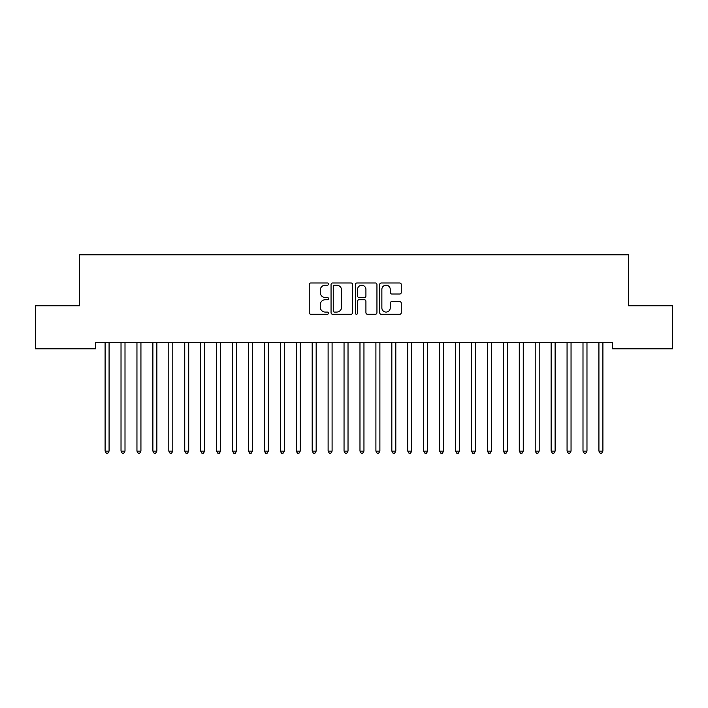 <?xml version="1.0" encoding="UTF-8"?>
<svg xmlns="http://www.w3.org/2000/svg" width="708" height="708" viewBox="0 0 708 708"><rect width="100%" height="100%" fill="white"/><g stroke="black" fill="none" stroke-linecap="round" stroke-linejoin="round"><path stroke-width="1.06" d="M328.512 284.085A1.097 1.097 0 0 0 327.415 282.988L310.803 282.988A1.566 1.566 0 0 0 309.237 284.554L309.237 312.697A1.566 1.566 0 0 0 310.803 314.264L327.415 314.264A1.097 1.097 0 0 0 328.512 313.166A1.097 1.097 0 0 0 327.415 312.078L325.264 312.078A5 5 0 0 1 320.264 307.068L320.264 304.723A5 5 0 0 1 325.264 299.723L327.415 299.723A1.097 1.097 0 0 0 328.512 298.626A1.097 1.097 0 0 0 327.415 297.537L325.264 297.537A5 5 0 0 1 320.264 292.528L320.264 290.183A5 5 0 0 1 325.264 285.182L327.415 285.182A1.097 1.097 0 0 0 328.512 284.085M399.701 294.015A1.566 1.566 0 0 0 401.259 292.448L401.259 284.554A1.566 1.566 0 0 0 399.701 282.988L381.249 282.988A1.566 1.566 0 0 0 379.683 284.554L379.683 312.697A1.566 1.566 0 0 0 381.249 314.264L399.701 314.264A1.566 1.566 0 0 0 401.259 312.697L401.259 303.166A1.566 1.566 0 0 0 399.701 301.599L391.798 301.599A1.566 1.566 0 0 0 390.241 303.166L390.241 307.892A4.186 4.186 0 0 1 386.055 312.078A4.186 4.186 0 0 1 381.869 307.892L381.869 289.36A4.186 4.186 0 0 1 386.055 285.182A4.186 4.186 0 0 1 390.241 289.36L390.241 292.448A1.566 1.566 0 0 0 391.798 294.015L399.701 294.015M612.544 342.433L95.456 342.433L95.456 348.805L35.4 348.805L35.4 305.794L79.526 305.794L79.526 254.818L628.474 254.818L628.474 305.794L672.6 305.794L672.6 348.805L612.544 348.805L612.544 342.433M352.628 284.554A1.566 1.566 0 0 0 351.071 282.988L332.618 282.988A1.566 1.566 0 0 0 331.052 284.554L331.052 312.697A1.566 1.566 0 0 0 332.618 314.264L351.071 314.264A1.566 1.566 0 0 0 352.628 312.697L352.628 284.554M356.929 282.988L375.382 282.988A1.566 1.566 0 0 1 376.948 284.554L376.948 312.697A1.566 1.566 0 0 1 375.382 314.264L367.487 314.264A1.566 1.566 0 0 1 365.921 312.697L365.921 301.289A1.566 1.566 0 0 0 364.363 299.723L359.124 299.723A1.566 1.566 0 0 0 357.558 301.289L357.558 313.166A1.097 1.097 0 0 1 356.46 314.264A1.097 1.097 0 0 1 355.372 313.166L355.372 284.554A1.566 1.566 0 0 1 356.929 282.988M334.335 285.182A1.097 1.097 0 0 0 333.247 286.271L333.247 310.98A1.097 1.097 0 0 0 334.335 312.078L336.601 312.078A5 5 0 0 0 341.61 307.068L341.61 290.183A5 5 0 0 0 336.601 285.182L334.335 285.182M365.921 289.439A4.186 4.186 0 0 0 361.744 285.262A4.186 4.186 0 0 0 357.558 289.439L357.558 295.971A1.566 1.566 0 0 0 359.124 297.537L364.363 297.537A1.566 1.566 0 0 0 365.921 295.971L365.921 289.439M104.881 342.433L104.979 342.672A1.593 1.593 0 0 1 105.094 343.265L105.094 451.111L109.076 451.111L109.076 343.265A1.593 1.593 0 0 1 109.191 342.672L109.289 342.433M109.076 451.111L107.882 453.182L106.288 453.182L105.094 451.111M120.811 342.433L120.909 342.672A1.593 1.593 0 0 1 121.024 343.265L121.024 451.111L125.006 451.111L125.006 343.265A1.593 1.593 0 0 1 125.121 342.672L125.219 342.433M125.006 451.111L123.812 453.182L122.218 453.182L121.024 451.111M136.741 342.433L136.839 342.672A1.593 1.593 0 0 1 136.954 343.265L136.954 451.111L140.936 451.111L140.936 343.265A1.593 1.593 0 0 1 141.051 342.672L141.149 342.433M140.936 451.111L139.742 453.182L138.148 453.182L136.954 451.111M152.671 342.433L152.769 342.672A1.593 1.593 0 0 1 152.884 343.265L152.884 451.111L156.866 451.111L156.866 343.265A1.593 1.593 0 0 1 156.981 342.672L157.079 342.433M156.866 451.111L155.672 453.182L154.078 453.182L152.884 451.111M168.601 342.433L168.699 342.672A1.593 1.593 0 0 1 168.814 343.265L168.814 451.111L172.796 451.111L172.796 343.265A1.593 1.593 0 0 1 172.911 342.672L173.009 342.433M172.796 451.111L171.602 453.182L170.008 453.182L168.814 451.111M184.531 342.433L184.629 342.672A1.593 1.593 0 0 1 184.744 343.265L184.744 451.111L188.726 451.111L188.726 343.265A1.593 1.593 0 0 1 188.841 342.672L188.939 342.433M188.726 451.111L187.531 453.182L185.939 453.182L184.744 451.111M200.461 342.433L200.559 342.672A1.593 1.593 0 0 1 200.674 343.265L200.674 451.111L204.656 451.111L204.656 343.265A1.593 1.593 0 0 1 204.771 342.672L204.869 342.433M204.656 451.111L203.462 453.182L201.868 453.182L200.674 451.111M216.391 342.433L216.489 342.672A1.593 1.593 0 0 1 216.604 343.265L216.604 451.111L220.586 451.111L220.586 343.265A1.593 1.593 0 0 1 220.701 342.672L220.799 342.433M220.586 451.111L219.392 453.182L217.798 453.182L216.604 451.111M232.321 342.433L232.419 342.672A1.593 1.593 0 0 1 232.534 343.265L232.534 451.111L236.516 451.111L236.516 343.265A1.593 1.593 0 0 1 236.631 342.672L236.729 342.433M236.516 451.111L235.321 453.182L233.729 453.182L232.534 451.111M248.251 342.433L248.349 342.672A1.593 1.593 0 0 1 248.464 343.265L248.464 451.111L252.446 451.111L252.446 343.265A1.593 1.593 0 0 1 252.561 342.672L252.659 342.433M252.446 451.111L251.251 453.182L249.659 453.182L248.464 451.111M264.181 342.433L264.279 342.672A1.593 1.593 0 0 1 264.394 343.265L264.394 451.111L268.376 451.111L268.376 343.265A1.593 1.593 0 0 1 268.491 342.672L268.589 342.433M268.376 451.111L267.181 453.182L265.589 453.182L264.394 451.111M280.111 342.433L280.209 342.672A1.593 1.593 0 0 1 280.324 343.265L280.324 451.111L284.306 451.111L284.306 343.265A1.593 1.593 0 0 1 284.421 342.672L284.519 342.433M284.306 451.111L283.111 453.182L281.519 453.182L280.324 451.111M296.041 342.433L296.139 342.672A1.593 1.593 0 0 1 296.254 343.265L296.254 451.111L300.236 451.111L300.236 343.265A1.593 1.593 0 0 1 300.351 342.672L300.449 342.433M300.236 451.111L299.041 453.182L297.449 453.182L296.254 451.111M311.971 342.433L312.069 342.672A1.593 1.593 0 0 1 312.184 343.265L312.184 451.111L316.166 451.111L316.166 343.265A1.593 1.593 0 0 1 316.281 342.672L316.379 342.433M316.166 451.111L314.971 453.182L313.379 453.182L312.184 451.111M327.901 342.433L327.999 342.672A1.593 1.593 0 0 1 328.114 343.265L328.114 451.111L332.096 451.111L332.096 343.265A1.593 1.593 0 0 1 332.211 342.672L332.309 342.433M332.096 451.111L330.901 453.182L329.309 453.182L328.114 451.111M343.831 342.433L343.929 342.672A1.593 1.593 0 0 1 344.044 343.265L344.044 451.111L348.026 451.111L348.026 343.265A1.593 1.593 0 0 1 348.141 342.672L348.239 342.433M348.026 451.111L346.832 453.182L345.239 453.182L344.044 451.111M359.761 342.433L359.859 342.672A1.593 1.593 0 0 1 359.974 343.265L359.974 451.111L363.956 451.111L363.956 343.265A1.593 1.593 0 0 1 364.071 342.672L364.169 342.433M363.956 451.111L362.761 453.182L361.169 453.182L359.974 451.111M375.691 342.433L375.789 342.672A1.593 1.593 0 0 1 375.904 343.265L375.904 451.111L379.886 451.111L379.886 343.265A1.593 1.593 0 0 1 380.001 342.672L380.099 342.433M379.886 451.111L378.691 453.182L377.099 453.182L375.904 451.111M391.621 342.433L391.719 342.672A1.593 1.593 0 0 1 391.834 343.265L391.834 451.111L395.816 451.111L395.816 343.265A1.593 1.593 0 0 1 395.931 342.672L396.029 342.433M395.816 451.111L394.621 453.182L393.029 453.182L391.834 451.111M407.551 342.433L407.649 342.672A1.593 1.593 0 0 1 407.764 343.265L407.764 451.111L411.746 451.111L411.746 343.265A1.593 1.593 0 0 1 411.861 342.672L411.959 342.433M411.746 451.111L410.551 453.182L408.959 453.182L407.764 451.111M423.481 342.433L423.579 342.672A1.593 1.593 0 0 1 423.694 343.265L423.694 451.111L427.676 451.111L427.676 343.265A1.593 1.593 0 0 1 427.791 342.672L427.889 342.433M427.676 451.111L426.481 453.182L424.889 453.182L423.694 451.111M439.411 342.433L439.509 342.672A1.593 1.593 0 0 1 439.624 343.265L439.624 451.111L443.606 451.111L443.606 343.265A1.593 1.593 0 0 1 443.721 342.672L443.819 342.433M443.606 451.111L442.411 453.182L440.819 453.182L439.624 451.111M455.341 342.433L455.439 342.672A1.593 1.593 0 0 1 455.554 343.265L455.554 451.111L459.536 451.111L459.536 343.265A1.593 1.593 0 0 1 459.651 342.672L459.749 342.433M459.536 451.111L458.341 453.182L456.749 453.182L455.554 451.111M471.271 342.433L471.369 342.672A1.593 1.593 0 0 1 471.484 343.265L471.484 451.111L475.466 451.111L475.466 343.265A1.593 1.593 0 0 1 475.581 342.672L475.679 342.433M475.466 451.111L474.272 453.182L472.679 453.182L471.484 451.111M487.201 342.433L487.299 342.672A1.593 1.593 0 0 1 487.414 343.265L487.414 451.111L491.396 451.111L491.396 343.265A1.593 1.593 0 0 1 491.511 342.672L491.609 342.433M491.396 451.111L490.202 453.182L488.609 453.182L487.414 451.111M503.131 342.433L503.229 342.672A1.593 1.593 0 0 1 503.344 343.265L503.344 451.111L507.326 451.111L507.326 343.265A1.593 1.593 0 0 1 507.441 342.672L507.539 342.433M507.326 451.111L506.131 453.182L504.538 453.182L503.344 451.111M519.061 342.433L519.159 342.672A1.593 1.593 0 0 1 519.274 343.265L519.274 451.111L523.256 451.111L523.256 343.265A1.593 1.593 0 0 1 523.371 342.672L523.469 342.433M523.256 451.111L522.062 453.182L520.469 453.182L519.274 451.111M534.991 342.433L535.089 342.672A1.593 1.593 0 0 1 535.204 343.265L535.204 451.111L539.186 451.111L539.186 343.265A1.593 1.593 0 0 1 539.301 342.672L539.399 342.433M539.186 451.111L537.991 453.182L536.399 453.182L535.204 451.111M550.921 342.433L551.019 342.672A1.593 1.593 0 0 1 551.134 343.265L551.134 451.111L555.116 451.111L555.116 343.265A1.593 1.593 0 0 1 555.231 342.672L555.329 342.433M555.116 451.111L553.922 453.182L552.329 453.182L551.134 451.111M566.851 342.433L566.949 342.672A1.593 1.593 0 0 1 567.064 343.265L567.064 451.111L571.046 451.111L571.046 343.265A1.593 1.593 0 0 1 571.161 342.672L571.259 342.433M571.046 451.111L569.851 453.182L568.259 453.182L567.064 451.111M582.781 342.433L582.879 342.672A1.593 1.593 0 0 1 582.994 343.265L582.994 451.111L586.976 451.111L586.976 343.265A1.593 1.593 0 0 1 587.091 342.672L587.189 342.433M586.976 451.111L585.781 453.182L584.188 453.182L582.994 451.111M598.711 342.433L598.809 342.672A1.593 1.593 0 0 1 598.924 343.265L598.924 451.111L602.906 451.111L602.906 343.265A1.593 1.593 0 0 1 603.021 342.672L603.119 342.433M602.906 451.111L601.712 453.182L600.119 453.182L598.924 451.111"/></g></svg>
